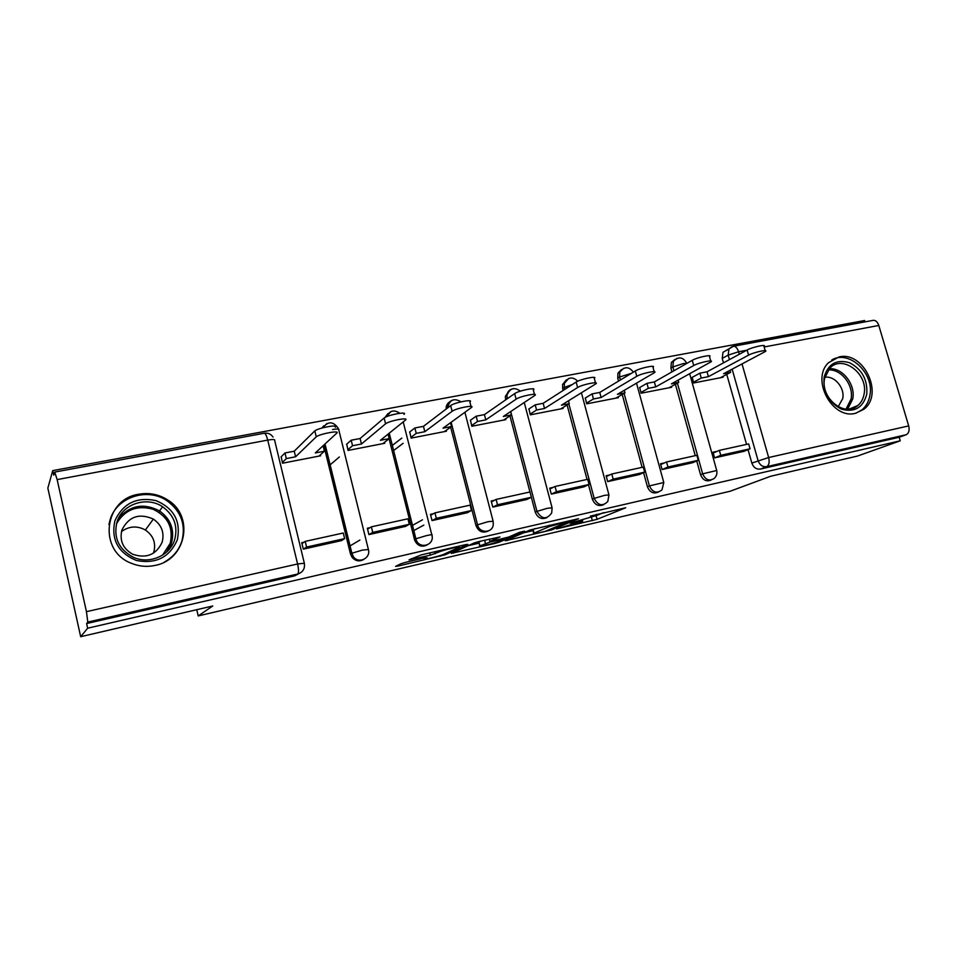 <?xml version="1.0" encoding="UTF-8"?>
<svg xmlns="http://www.w3.org/2000/svg" width="957" height="957" viewBox="0 0 957 957"><rect width="100%" height="100%" fill="white"/><g stroke="black" fill="none" stroke-linecap="round" stroke-linejoin="round"><path stroke-width="1.44" d="M556.531 528.874L597.072 519.328L625.722 507.748L590.361 516.11C596.008 514.842 598.137 514.603 596.749 515.404L570.133 523.216L576.03 522.032C581.593 520.775 583.71 520.536 582.406 521.29L556.531 528.874M855.546 413.28L863.824 409.285C884.316 394.32 863.597 350.693 839.026 356.949L828.559 362.679C810.567 379.211 832.243 419.884 855.546 413.28M154.926 565.455C186.232 559.905 194.522 516.349 168.013 500.164C159.065 494.35 149.28 492.388 138.633 494.267C103.942 499.207 97.865 550.73 131.157 563.195C138.861 566.4 146.78 567.154 154.926 565.455M406.007 562.238L401.186 563.649L395.6 566.353L398.136 566.042L445.172 554.785L467.829 544.401L465.461 544.653L421.236 554.904L409.01 559.857L430.315 555.204L438.952 552.022C442.696 550.143 463.32 545.334 458.786 547.38L443.904 554.247C440.28 556.017 420.446 560.658 424.633 558.744L427.013 557.632L424.537 557.931L406.007 562.238M900.238 440.806L857.436 456.07L770.612 476.263L730.179 491.228L198.207 615.937L212.741 605.984L80.675 636.704L87.661 628.199L900.238 440.806L899.185 437.253L906.219 434.717L766.689 466.657C762.633 467.112 759.762 465.09 758.064 460.616L732.153 369.187M505.248 540.765L551.591 529.939L578.518 518.706L530.262 529.927L505.248 540.765M494.542 543.528L451.309 553.361L474.265 542.906L479.266 541.459L499.985 536.937L489.876 541.423L492.149 541.16L508.825 536.997L519.507 532.331L524.568 531.147L499.279 542.152L494.542 543.528L494.386 542.906M80.675 636.704L47.85 488.118L52.731 470.617L864.59 320.523L864.984 321.875M87.661 628.199L86.632 623.545L87.793 622.086L86.453 611.667L57.145 479.601L54.728 472.076L53.736 475.151L52.731 470.617M899.185 437.253L760.408 469.074C756.365 469.516 753.518 467.518 751.843 463.08L748.039 449.646M746.556 444.395L726.758 374.39M723.492 362.847L722.224 358.397L728.169 355.131L728.935 348.97L731.949 346.697M872.951 320.392L873.37 320.32C875.787 320.284 877.593 322.007 878.801 325.464L908.683 425.901C909.688 430.339 908.875 433.282 906.219 434.717M692.234 377.357L693.634 382.967L723.109 377.214L722.882 376.424M717.188 451.309L713.001 452.218L714.58 457.877L744.044 451.309M664.493 462.889L660.497 463.774L662.088 469.528L692.593 462.721M639.719 387.501L641.106 393.219L671.635 387.262L671.407 386.461M609.872 474.899L606.104 475.725L607.695 481.598L639.3 474.552M585.325 398.016L586.701 403.842L618.33 397.669L618.102 396.844M584.081 486.838L551.292 494.111L549.713 488.13L553.242 487.352M528.934 408.914L530.31 414.848L563.099 408.448L562.872 407.598M494.482 500.272L491.204 501.001L492.783 507.102L526.793 499.506M470.461 420.207L471.825 426.26L505.834 419.633L505.607 418.759M467.363 512.737L432.038 520.584L430.459 514.352L433.461 513.694M409.752 431.942L411.115 438.115L446.417 431.224L446.189 430.327M370.048 527.642L367.344 528.228L368.923 534.592L405.612 526.386M346.709 444.12L348.061 450.424L384.738 443.27L384.499 442.337M304.099 542.14L301.742 542.667L303.309 549.151L341.458 540.609M281.191 456.788L282.518 463.224L320.643 455.783L320.404 454.814M363.624 559.51C359.449 561.783 355.657 561.125 352.248 557.56L350.489 554.007L323.729 445.172M427.001 545.059C421.714 547.44 417.623 545.921 414.752 540.49L389.068 438.701M488.058 531.111C482.507 533.384 478.488 531.542 475.988 525.572L450.651 427.121M546.902 517.641C541.578 519.807 537.702 517.976 535.25 512.151L531.338 497.269M529.951 491.994L509.949 415.888M505.727 399.811L507.198 398.184L506.935 395.385C507.294 392.286 508.849 390.205 511.6 389.14M603.64 504.65C598.52 506.732 594.764 504.925 592.359 499.207L588.483 484.744M587.06 479.445L567.094 405.002M563.183 390.42L562.68 388.518L564.415 387.394L564.343 383.314L568.673 378.517M658.368 492.113C653.44 494.135 649.791 492.341 647.422 486.742L643.571 472.65M642.123 467.339L622.206 394.463M618.557 381.089L617.744 378.123L619.61 376.986L619.825 371.962L623.701 368.266M711.195 479.995C706.445 481.981 702.893 480.211 700.548 474.708L696.72 460.951M695.249 455.664L675.391 384.259M671.958 371.89L670.893 368.086L672.879 366.938L673.393 361.256L676.814 358.385M198.207 615.937L196.759 609.705M323.741 425.829L321.827 428.054M387.968 413.556L385.037 417.431M449.706 401.844C447.17 403.471 445.974 405.864 446.129 409.058M509.112 390.647L505.332 396.509L505.595 399.296M566.329 379.893L562.608 384.451L562.68 388.518M621.476 369.558L617.959 373.11L617.744 378.123M674.685 359.605L671.407 362.416L670.893 368.086M86.632 623.545L294.756 575.827L298.728 573.733M727.667 349.676L723.002 352.284L722.224 358.397M595.445 515.955L603.628 512.629M523.539 532.846L533.001 530.645M545.191 531.338L570.516 520.716L549.641 526.47L533.683 533.252C532.367 534.03 534.592 533.767 540.358 532.463L545.191 531.338M532.834 529.999L534.975 528.539M479.11 543.157L468.093 545.717M480.007 545.813L479.816 545.897C475.82 547.727 494.661 543.289 498.585 541.483L504.279 538.994L490.283 541.985L480.007 545.813L478.943 542.511M479.026 542.021L481.359 540.968M410.673 559.055L411.426 558.888M730.059 370.299L730.634 372.345L723.6 373.72L765.421 351.482C768.806 349.006 753.602 352.296 748.565 355.143L747.106 350.011C752.13 347.14 767.323 343.862 763.961 346.374L765.181 350.645M692.078 377.441L699.89 373.17L701.254 378.051L708.407 376.663L707.044 371.795L747.106 350.011M699.89 373.17L707.044 371.795M713.228 453.008L719.365 450.364L720.741 455.305L750.049 448.809L743.888 451.369M720.741 455.305L714.747 457.841M719.365 450.364L748.673 443.928L750.049 448.809M708.407 376.663L748.565 355.143M701.254 378.051L693.43 382.274M730.634 372.345L720.394 377.74M866.755 394.26C863.047 407.706 854.601 412.67 841.418 409.129C828.702 402.526 822.912 391.903 824.073 377.285C828.02 363.851 836.526 359.007 849.589 362.751C862.078 369.342 867.796 379.845 866.755 394.26M824.611 378.41C820.125 397.921 844.78 417.886 857.843 405.517C861.144 402.682 863.226 398.878 864.087 394.105C868.537 373.888 842.304 354.03 829.671 368.266L824.611 378.41M824.838 377.333C834.492 375.371 845.019 387.896 842.734 398.591L838.176 406.701M856.001 413.173L861.946 409.847C866.157 406.318 868.789 401.533 869.877 395.504C874.614 373.433 849.05 349.401 831.789 359.952M177.272 539.939C169.556 557.369 155.919 564.211 136.373 560.479C117.998 552.739 110.856 539.461 114.948 520.644C123.118 503.238 136.839 496.575 156.123 500.655C174.054 508.37 181.112 521.469 177.272 539.939M117.053 521.756C113.213 537.367 118.56 549.162 133.107 557.153C149.065 564.797 169.951 555.778 174.676 539.592C178.122 526.135 174.102 515.189 162.594 506.767C147.019 495.977 122.532 503.813 117.053 521.756M121.479 531.566C129.135 526.063 137.09 525.549 145.38 530.011C153.347 535.585 156.147 542.978 153.778 552.177L153.419 553.182M162.128 542.224C156.194 554.773 146.397 558.792 132.724 554.259C122.915 548.636 119.326 540.502 121.97 529.843C128.836 516.493 139.291 512.904 153.347 519.077C161.649 524.914 164.58 532.63 162.128 542.224M164.425 562.046C172.99 557.261 178.792 550.359 181.83 541.351C186.041 524.938 181.22 511.481 167.367 501.013C148.144 487.149 117.185 496.635 110.27 519.196L108.919 524.496M171.028 546.997L171.1 543.803M678.118 380.144L678.752 382.417L671.455 383.841L710.967 361.866C714.58 359.246 698.586 362.631 693.717 365.526L692.258 360.299C697.115 357.368 713.097 354.006 709.508 356.662L710.716 360.968M639.563 387.585L646.944 383.35L648.32 388.327L655.724 386.891L654.349 381.927L692.258 360.299M646.944 383.35L654.349 381.927M660.725 464.576L666.539 461.98L667.926 467.004L698.287 460.281L692.425 462.793M667.926 467.004L662.256 469.492M666.539 461.98L696.899 455.305L698.287 460.281M655.724 386.891L693.717 365.526M648.32 388.327L640.915 392.514M678.752 382.417L669.027 387.764M624.299 390.312L624.993 392.849L617.432 394.32L654.456 372.644C658.296 369.88 641.441 373.362 636.776 376.316L635.316 370.981C639.958 367.99 656.825 364.533 652.985 367.344L654.193 371.687M585.158 398.112L592.084 393.901L593.448 398.973L601.128 397.478L599.764 392.43L635.316 370.981M592.084 393.901L599.764 392.43M606.331 476.55L611.798 474.002L613.186 479.134L644.659 472.16L639.132 474.624M613.186 479.134L607.862 481.562M611.798 474.002L643.271 467.088L644.659 472.16M601.128 397.478L636.776 376.316M593.448 398.973L586.509 403.124M624.993 392.849L615.853 398.148M568.506 400.804L569.271 403.663L561.436 405.182L595.768 383.853C599.86 380.934 582.035 384.511 577.621 387.513L576.15 382.07C580.552 379.032 598.376 375.467 594.297 378.434L595.481 382.812M528.766 409.022L535.19 404.847L536.566 410.015L544.533 408.472L543.157 403.316L576.15 382.07M535.19 404.847L543.157 403.316M549.928 488.967L555.036 486.479L556.424 491.707L589.057 484.481L583.902 486.874M556.424 491.707L551.471 494.075M555.036 486.479L587.682 479.301L589.057 484.481M544.533 408.472L577.621 387.513M536.566 410.015L530.13 414.13M569.271 403.663L560.754 408.902M510.619 411.606L511.481 414.883L503.346 416.462L534.772 395.492C539.126 392.418 520.237 396.114 516.11 399.165L514.651 393.614C518.754 390.516 537.643 386.843 533.3 389.966L534.473 394.392M470.282 420.326L476.167 416.199L477.531 421.475L485.797 419.86L484.433 414.608L514.651 393.614M476.167 416.199L484.433 414.608M491.42 501.863L496.121 499.422L497.508 504.758L531.386 497.257L526.613 499.59M497.508 504.758L492.975 507.054M496.121 499.422L529.999 491.982L531.386 497.257M485.797 419.86L516.11 399.165M477.531 421.475L471.634 425.542M511.481 414.883L503.645 420.051M450.52 422.731L451.489 426.523L443.043 428.162L471.322 407.598C475.952 404.368 455.891 408.196 452.111 411.283L450.639 405.612C454.408 402.478 474.469 398.686 469.863 401.964L471.023 406.438M409.584 432.074L414.871 427.982L416.235 433.365L424.824 431.703L423.461 426.332L450.639 405.612M414.871 427.982L423.461 426.332M392.334 445.424L401.832 438.079M430.686 515.249L434.933 512.868L436.32 518.311L471.514 510.512L467.172 512.785M436.32 518.311L432.229 520.536M423.831 525.118L413.783 530.585M434.933 512.868L470.126 505.14L471.514 510.512M412.479 525.405L422.492 519.807M424.824 431.703L452.111 411.283M416.235 433.365L410.936 437.397M403.148 443.294L393.614 450.532M451.489 426.523L444.395 431.619M388.063 434.143L389.188 438.617L380.408 440.316L405.397 420.135C409.787 416.917 389.379 420.673 385.599 423.795L384.128 417.994C387.908 414.824 408.316 411.115 403.926 414.369M346.542 444.275L351.183 440.232L352.547 445.723L361.471 444L360.107 438.521L383.996 418.113M351.183 440.232L360.107 438.521M367.572 529.149L371.352 526.84L372.728 532.403L409.309 524.292L405.433 526.482M372.728 532.403L369.127 534.544M359.868 540.059L349.915 545.992M371.352 526.84L407.933 518.802L409.309 524.292M361.471 444L385.456 423.903M352.547 445.723L347.881 449.706M339.352 456.979L329.986 464.97M389.188 438.617L382.884 443.629M323.083 445.759L324.423 451.19L315.296 452.96L336.768 433.126C340.584 430.04 320.081 433.712 316.277 436.823L314.817 430.889C318.609 427.731 339.113 424.107 335.309 427.241M281.011 456.968L284.959 452.972L286.31 458.582L295.593 456.776L294.242 451.19L314.53 431.14M284.959 452.972L294.242 451.19M301.969 543.612L305.211 541.375L306.587 547.045L344.64 538.624L341.266 540.729M306.587 547.045L303.525 549.103M305.211 541.375L343.264 533.013L344.64 538.624M295.593 456.776L315.977 437.062M286.31 458.582L282.351 462.506M324.423 451.19L318.98 456.106M86.453 611.667L297.591 563.972L267.733 440.1C272.924 439.227 275.233 439.335 274.659 440.423L304.254 562.883M273.044 437.038C270.855 433.988 267.948 432.708 264.347 433.222C265.496 433.521 266.62 435.806 267.733 440.1L57.145 479.601M751.843 463.08L768.65 457.53L908.683 425.901M729.437 359.617L728.169 355.131L738.565 351.769L739.271 354.269M742.034 363.959L768.65 457.53C769.703 462.207 769.045 465.258 766.689 466.657L760.408 469.074M878.801 325.464L764.129 346.972M746.663 350.25L738.565 351.769C737.369 348.121 735.682 346.278 733.505 346.243L733.038 346.338M350.489 554.007L351.709 553.302L324.854 444.132M332.569 429.526C337.51 428.7 339.579 428.832 338.79 429.932L368.301 549.127M414.453 539.521L415.84 538.779L389.248 433.174L415.888 538.767L426.487 535.609C431.212 534.592 433.019 534.437 431.894 535.154C434.897 545.179 419.477 549.761 416.151 539.76L415.84 538.779L416.151 539.76L414.752 540.49M403.208 421.905L431.774 534.7M475.988 525.572L477.555 524.819L451.142 422.276M535.25 512.151L536.961 511.361L510.715 411.546M507.33 398.698L509.985 396.844M592.359 499.207L594.201 498.406L568.853 403.926M564.929 389.296L564.415 387.394L572.382 384.511M647.422 486.742L649.396 485.905L624.096 393.375M620.423 379.965L619.61 376.986L631.357 373.374M700.548 474.708L702.641 473.847L677.4 383.159M673.943 370.754L672.879 366.938L683.25 363.576L686.959 363.325M714.377 478.297C709.46 481.515 705.536 480.031 702.641 473.847L716.709 470.497C717.319 473.559 716.542 476.155 714.377 478.297M661.981 489.84C656.849 493.848 652.65 492.532 649.396 485.905L663.799 482.507L661.981 489.84M607.803 501.48C602.551 506.636 598.017 505.607 594.201 498.406L604.8 495.283L608.963 494.96L607.803 501.48M551.699 512.964C546.591 519.854 541.674 519.328 536.961 511.361L547.583 508.227L552.105 507.868L551.699 512.964M493.274 524.053C493.19 533.169 479.469 533.886 477.555 524.819L488.19 521.661L493.118 521.254L493.274 524.053M461.011 401.82C454.013 397.705 449.551 399.751 447.589 407.933C447.457 404.153 449.06 401.557 452.386 400.158M386.161 416.881L390.887 411.618M368.397 549.521C370.981 558.146 358.851 564.175 353.48 556.866L351.877 553.218L362.356 550.119L368.397 549.521M322.509 427.863L326.971 423.52M294.756 575.827L297.759 574.009L87.793 622.086M304.338 563.242C305.104 568.673 302.914 572.274 297.759 574.009C298.823 572.764 298.763 569.415 297.591 563.972L304.338 563.242M54.728 472.076L264.156 433.258M596.103 515.715L597.072 519.328M591.498 517.474L592.359 520.68M551.388 529.173L551.591 529.939M507.162 539.927L507.318 540.538M549.318 525.226L549.641 526.47M533.121 529.353L534.09 533.073M453.474 552.38L453.654 553.074M489.362 539.114L489.948 541.387M499.052 541.279L499.279 542.152M484.613 540.215L485.438 543.397M424.477 557.943L424.681 558.721M438.653 550.861L438.952 552.022M434.717 551.782L435.22 553.768M429.741 552.931L430.315 555.204M411.378 558.709L411.594 559.558M444.921 553.78L445.172 554.785M440.28 555.515L440.447 556.161M397.933 565.228L398.136 566.042M829.229 368.732C842.495 367.56 855.737 384.558 852.759 398.902L847.627 409.201M846.012 409.129L851.06 399.093C853.955 385.192 841.059 368.72 828.212 369.964M118.369 518.538C129.996 505.224 143.729 502.7 159.556 510.942C170.884 519.22 174.844 529.999 171.435 543.265L167.08 551.591M162.618 555.084L170.214 543.325C173.612 527.702 167.858 516.337 152.976 509.22C136.899 504.913 124.733 509.782 116.455 523.802M167.391 501.013L168.013 500.164M671.407 362.416L673.393 361.256C678.657 356.231 683.107 356.901 686.743 363.277M689.662 373.744L716.626 470.162M617.959 373.11L619.825 371.962C624.431 366.316 628.94 366.375 633.378 372.153M562.608 384.451L564.343 383.314C568.039 377.022 572.525 376.328 577.801 381.209M505.332 396.509L506.935 395.385C509.77 388.183 514.244 386.772 520.369 391.162M352.248 557.56L353.48 556.866L351.877 553.218L325.009 443.988M636.513 383.183L663.691 482.149M581.413 392.789L608.855 494.578M524.257 402.514L551.998 507.449M464.899 412.276L493.011 520.823M399.787 413.28C394.14 409.357 389.702 410.505 386.484 416.738M338.108 428.078C333.132 421.224 328.072 421.116 322.928 427.755M723.002 352.284L733.505 346.243L873.37 320.32M582.107 520.189L582.287 520.859M596.45 514.292L596.63 514.938M532.714 529.532L533.683 533.252M489.278 539.138L489.876 541.423M478.847 542.117L479.816 545.897M424.43 557.955L424.633 558.744M458.511 546.268L458.678 546.937M849.086 409.129L857.843 405.517M162.594 506.767L159.556 510.942C170.777 519.232 174.676 530.034 171.255 543.349L166.614 552.033M159.927 511.194L159.089 512.33M153.347 519.077L145.38 530.011M385.599 423.795L384.128 417.994M316.277 436.823L314.817 430.889"/></g></svg>
